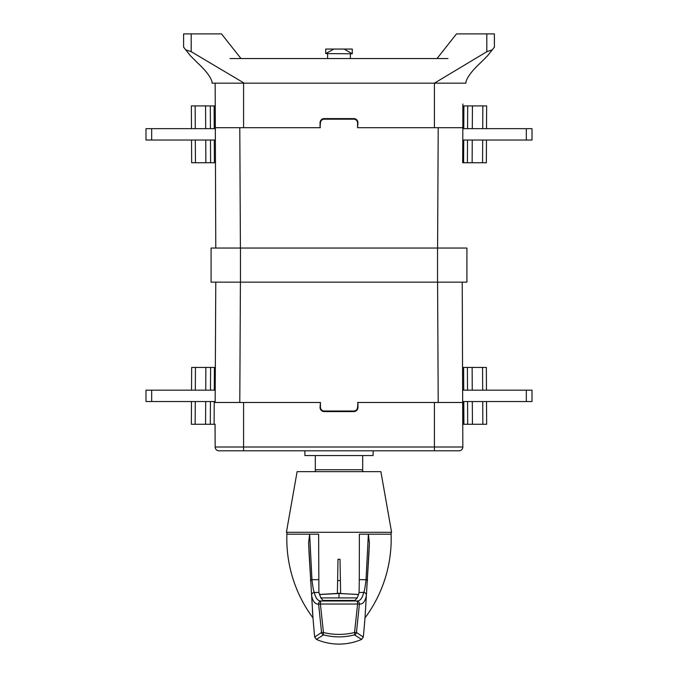 <?xml version="1.0" encoding="UTF-8"?>
<svg xmlns="http://www.w3.org/2000/svg" width="678" height="678" viewBox="0 0 678 678"><rect width="100%" height="100%" fill="white"/><g stroke="black" fill="none" stroke-linecap="round" stroke-linejoin="round"><path stroke-width="1.02" d="M320.431 402.486L320.431 407.224A3.788 3.788 0 0 0 324.22 411.012L353.78 411.012A3.788 3.788 0 0 0 357.569 407.224L357.95 402.486L357.95 407.41A4.17 4.17 0 0 1 353.78 411.58L324.22 411.58A4.17 4.17 0 0 1 320.05 407.41L320.431 402.486L215.163 402.486L215.774 282.15M215.163 424.275L191.357 424.275L191.476 401.537M191.535 390.164L191.654 367.425L205.866 367.425L205.748 390.164M205.57 424.275L205.688 401.537M210.485 390.164L210.604 367.425L205.866 367.425M210.307 424.275L210.426 401.537M215.341 367.425L210.604 367.425M215.045 424.275L215.163 447.014A3.788 3.788 0 0 0 218.952 450.811L229.562 450.811M486.524 401.537L486.643 424.275L462.837 424.275M486.465 390.164L486.346 367.425L462.659 367.425M467.693 424.275L467.574 401.537M467.515 390.164L467.396 367.425M472.43 424.275L472.312 401.537M472.252 390.164L472.134 367.425M462.955 424.275L462.837 402.486L357.569 402.486M215.163 447.014L434.412 447.014L434.412 450.811L459.048 450.811A3.788 3.788 0 0 0 462.837 447.014L462.226 282.15M322.542 410.622L322.542 411.224M434.412 450.811L218.952 450.811M240.41 282.15L239.792 402.486L215.163 402.486M462.837 447.014L434.412 447.014L434.412 402.486L357.95 402.486M320.05 402.486L243.588 402.486L243.588 450.811M462.837 402.486L438.208 402.486L437.59 282.15M145.99 401.537L145.99 390.164L145.99 401.537L145.99 390.164L145.99 401.537L151.677 401.537L151.677 390.164L145.99 390.164M526.323 390.164L526.323 401.537L532.01 401.537L532.01 390.164L462.777 390.164M526.323 401.537L462.837 401.537M215.223 390.164L151.677 390.164M215.163 401.537L151.677 401.537M357.569 127.701L357.569 122.964A3.788 3.788 0 0 0 353.78 119.175L324.22 119.175A3.788 3.788 0 0 0 320.431 122.964L320.05 127.701L320.05 122.777A4.17 4.17 0 0 1 324.22 118.608L353.78 118.608A4.17 4.17 0 0 1 357.95 122.777L357.569 127.701L462.837 127.701L462.837 128.651L532.01 128.651L532.01 140.024L532.01 128.651M462.837 108.183L462.837 104.014L462.837 105.912L486.643 105.912L486.524 128.651M486.465 140.024L486.346 162.762L472.134 162.762L472.252 140.024M472.43 105.912L472.312 128.651M467.515 140.024L467.396 162.762L472.134 162.762M467.693 105.912L467.574 128.651M526.323 128.651L526.323 140.024L462.777 140.024L462.659 162.762L467.396 162.762M462.955 105.912L462.659 162.762M191.476 128.651L191.357 105.912L215.163 105.912M191.535 140.024L191.654 162.762L215.341 162.762M210.307 105.912L210.426 128.651M210.485 140.024L210.604 162.762M205.57 105.912L205.688 128.651M205.748 140.024L205.866 162.762M215.045 105.912L215.163 127.701L320.431 127.701M215.163 83.174L215.774 248.038M355.458 119.565L355.458 118.964M437.59 248.038L438.208 127.701L462.837 127.701L462.837 104.014M243.588 83.174L243.588 127.701L320.05 127.701M357.95 127.701L434.412 127.701L434.412 83.174L465.964 83.174L465.964 81.767C467.489 76.631 472.541 70.122 481.126 62.24L487.702 55.638L492.313 49.808L486.812 51.714L486.812 33.9L494.389 33.9L494.389 47.163L487.702 55.638L481.126 62.24M215.163 127.701L239.792 127.701L240.41 248.038M151.677 140.024L151.677 128.651L145.99 128.651L145.99 140.024L215.223 140.024M151.677 128.651L215.163 128.651M526.323 140.024L532.01 140.024M183.611 47.163L190.298 55.638L183.611 47.163L183.611 33.9L221.511 33.9L240.393 57.816L221.511 33.9M212.036 81.767C210.511 76.631 205.459 70.122 196.874 62.24L190.298 55.638L185.687 49.808L191.188 51.664L244.25 83.174L212.036 83.174L212.036 81.767C210.502 76.606 205.451 70.097 196.874 62.24L190.298 55.638M447.963 58.537L436.124 58.537A1.898 1.898 0 0 0 437.607 57.816L456.489 33.9L437.615 57.816A1.898 1.898 0 0 1 436.124 58.537L241.876 58.537A1.898 1.898 0 0 1 240.393 57.816A1.898 1.898 0 0 0 241.876 58.537A1.898 1.898 0 0 1 240.393 57.816M492.898 49.062L492.313 49.808M465.964 81.767L465.964 83.174M244.25 83.174L434.412 83.174L486.812 51.714M241.876 58.537L230.037 58.537M456.489 33.9L486.812 33.9M240.461 282.15L466.913 282.15L466.913 248.038L211.087 248.038L211.087 282.15L240.461 282.15L240.461 248.038M362.688 455.548L362.688 469.761L315.312 469.761L315.312 455.548L315.312 469.761M373.112 450.811L373.112 455.548L304.888 455.548L304.888 450.811M325.737 53.596L352.263 53.799L344.136 49.062L333.864 49.062L325.737 53.596L325.737 49.062L333.864 49.062M352.263 53.596L352.263 49.062L344.136 49.062M380.892 471.651L297.108 471.651L286.413 532.289L391.587 532.289L380.892 471.651M315.897 469.761L314.804 471.651M362.103 469.761L363.196 471.651M358.569 594.462L337.39 593.428L337.991 559.308L340.009 559.308L340.61 593.496L339 593.428L358.543 594.547L359.103 592.453L359.289 579.673L359.374 534.188L391.113 534.188L391.113 532.289M312.389 610.208L312.99 617.912A132.651 132.651 0 0 1 286.887 534.188L286.887 532.289M286.887 534.188L318.626 534.188L318.897 592.445L320.821 597.903L323.109 600.454L324.601 600.971M308.888 550.273L312.99 617.912A1421.274 1421.274 0 0 0 314.677 637.066L321.541 632.481L318.601 604.098C315.143 604.352 312.812 601.479 311.609 595.487L308.617 542.773L309.634 534.188L311.965 579.673C312.804 587.114 313.592 591.377 314.338 592.453C315.617 598.403 317.982 601.242 321.423 600.979L356.577 600.979C360.018 601.242 362.383 598.403 363.662 592.453C364.4 591.385 365.196 587.131 366.035 579.673L368.366 534.188L369.383 542.79L366.391 595.487C365.188 601.479 362.857 604.352 359.399 604.098L356.459 632.481L363.323 637.066A1421.274 1421.274 0 0 0 365.01 617.912A132.651 132.651 0 0 0 391.113 534.188M365.01 617.912L369.112 550.273M358.543 594.547L357.179 597.903L354.891 600.454L353.399 600.971M346.644 600.962L346.636 600.454L331.364 600.454L331.356 600.962M326.745 600.971L326.745 600.454L323.109 600.454M354.891 600.454L351.255 600.454L351.255 600.971M367.586 580.266A2.839 0.568 -176.4 0 0 366.035 579.673L359.289 579.673M354.408 634.879A2.839 2.839 -53.5 0 0 356.459 632.481L354.552 632.515L357.594 604.039L320.406 604.039L323.448 632.515C333.788 635.04 344.161 635.04 354.552 632.515A2.839 0.805 -104.8 0 1 354.408 634.879C344.161 637.54 333.89 637.54 323.592 634.879L316.38 639.405A56.85 56.85 0 0 0 361.62 639.405L354.408 634.879M366.391 595.487A2.839 2.822 -168.6 0 0 363.662 592.453L359.103 592.453M323.592 634.879A2.839 0.805 -75.2 0 1 323.448 632.515L321.541 632.481A2.839 2.839 53.5 0 0 323.592 634.879M318.711 579.673L311.965 579.673A2.839 0.568 176.4 0 0 310.414 580.266M356.603 600.979A2.839 1.017 -89.9 0 1 357.594 603.818A2.839 1.017 -89.9 0 1 357.594 604.039L359.399 604.098A2.839 2.839 -84 0 0 356.586 600.979A2.839 1.017 -89.9 0 0 356.586 600.979A2.839 1.017 -89.9 0 0 356.577 600.979L321.414 600.979A2.839 2.839 84 0 0 318.601 604.098L320.406 604.039A2.839 1.025 89.9 0 1 320.406 603.818A2.839 1.025 89.9 0 1 321.397 600.979A2.839 1.025 89.9 0 0 321.414 600.979A2.839 1.025 89.9 0 0 321.397 600.979M318.897 592.453L314.338 592.453A2.839 2.822 168.6 0 0 311.609 595.487M357.179 597.903L320.821 597.903M331.364 600.454L326.745 600.454M351.255 600.454L346.636 600.454M340.61 593.42L319.457 594.547M339 597.903L339 593.428M337.39 593.428L319.431 594.462M195.154 424.275L195.264 401.537M195.323 390.164L195.442 367.425M214.104 424.275L214.214 401.537M214.273 390.164L214.392 367.425M463.896 424.275L463.786 401.537M463.727 390.164L463.608 367.425M482.846 424.275L482.736 401.537M482.677 390.164L482.558 367.425M320.83 408.91L320.83 409.834M482.846 105.912L482.736 128.651M482.677 140.024L482.558 162.762M463.896 105.912L463.786 128.651M463.727 140.024L463.608 162.762M214.104 105.912L214.214 128.651M214.273 140.024L214.392 162.762M195.154 105.912L195.264 128.651M195.323 140.024L195.442 162.762M357.17 121.277L357.17 120.353M191.188 33.9L191.188 51.664M437.539 282.15L437.539 248.038M363.323 637.066L361.62 639.405M316.38 639.405L314.677 637.066M337.398 593.284L340.602 593.284M337.619 580.563L340.381 580.563M350.373 58.537L350.373 53.799M327.627 58.537L327.627 53.799M369.383 542.773L369.171 548.57M308.617 542.773L308.829 548.57"/></g></svg>
